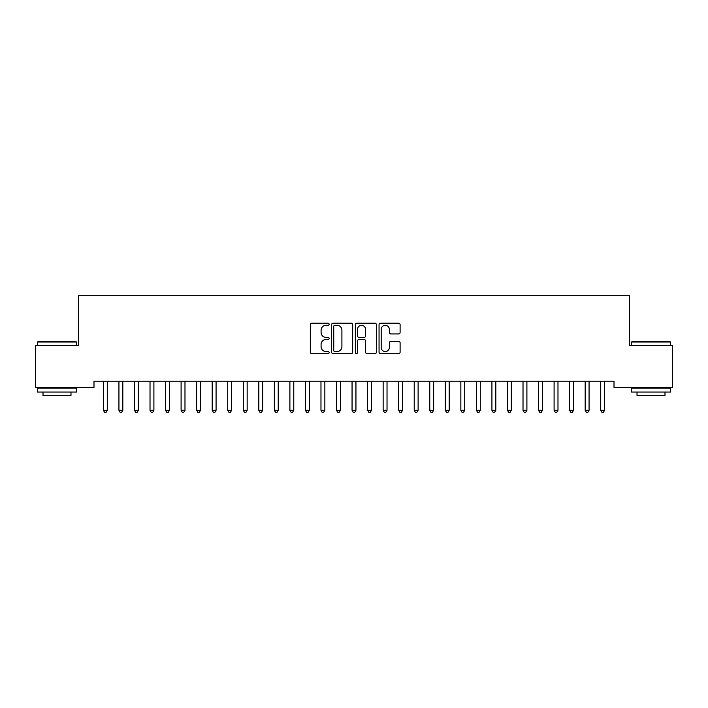 <?xml version="1.0" encoding="UTF-8"?>
<svg xmlns="http://www.w3.org/2000/svg" width="708" height="708" viewBox="0 0 708 708"><rect width="100%" height="100%" fill="white"/><g stroke="black" fill="none" stroke-linecap="round" stroke-linejoin="round"><path stroke-width="1.06" d="M329.131 324.255A1.071 1.071 0 0 0 328.07 323.184L311.856 323.184A1.522 1.522 0 0 0 310.334 324.715L310.334 352.177A1.522 1.522 0 0 0 311.856 353.699L328.07 353.699A1.071 1.071 0 0 0 329.131 352.628A1.071 1.071 0 0 0 328.07 351.566L325.972 351.566A4.885 4.885 0 0 1 321.087 346.681L321.087 344.389A4.885 4.885 0 0 1 325.972 339.513L328.07 339.513A1.071 1.071 0 0 0 329.131 338.442A1.071 1.071 0 0 0 328.07 337.371L325.972 337.371A4.885 4.885 0 0 1 321.087 332.495L321.087 330.202A4.885 4.885 0 0 1 325.972 325.326L328.07 325.326A1.071 1.071 0 0 0 329.131 324.255M398.586 333.946A1.522 1.522 0 0 0 400.109 332.415L400.109 324.715A1.522 1.522 0 0 0 398.586 323.184L380.585 323.184A1.522 1.522 0 0 0 379.054 324.715L379.054 352.177A1.522 1.522 0 0 0 380.585 353.699L398.586 353.699A1.522 1.522 0 0 0 400.109 352.177L400.109 342.867A1.522 1.522 0 0 0 398.586 341.344L390.878 341.344A1.522 1.522 0 0 0 389.356 342.867L389.356 347.478A4.08 4.08 0 0 1 385.276 351.566A4.08 4.08 0 0 1 381.196 347.478L381.196 329.406A4.08 4.08 0 0 1 385.276 325.326A4.08 4.08 0 0 1 389.356 329.406L389.356 332.415A1.522 1.522 0 0 0 390.878 333.946L398.586 333.946M614.013 381.178L93.987 381.178L93.987 387.4L35.4 387.4L35.4 345.433L78.446 345.433L78.446 295.705L629.554 295.705L629.554 345.433L672.6 345.433L672.6 387.4L614.013 387.4L614.013 381.178M352.664 324.715A1.522 1.522 0 0 0 351.141 323.184L333.141 323.184A1.522 1.522 0 0 0 331.609 324.715L331.609 352.177A1.522 1.522 0 0 0 333.141 353.699L351.141 353.699A1.522 1.522 0 0 0 352.664 352.177L352.664 324.715M356.859 323.184L374.859 323.184A1.522 1.522 0 0 1 376.391 324.715L376.391 352.177A1.522 1.522 0 0 1 374.859 353.699L367.16 353.699A1.522 1.522 0 0 1 365.629 352.177L365.629 341.035A1.522 1.522 0 0 0 364.107 339.513L359 339.513A1.522 1.522 0 0 0 357.469 341.035L357.469 352.628A1.071 1.071 0 0 1 356.398 353.699A1.071 1.071 0 0 1 355.336 352.628L355.336 324.715A1.522 1.522 0 0 1 356.859 323.184M334.813 325.326A1.071 1.071 0 0 0 333.751 326.388L333.751 350.495A1.071 1.071 0 0 0 334.813 351.566L337.026 351.566A4.885 4.885 0 0 0 341.911 346.681L341.911 330.202A4.885 4.885 0 0 0 337.026 325.326L334.813 325.326M365.629 329.477A4.08 4.08 0 0 0 361.549 325.397A4.08 4.08 0 0 0 357.469 329.477L357.469 335.849A1.522 1.522 0 0 0 359 337.371L364.107 337.371A1.522 1.522 0 0 0 365.629 335.849L365.629 329.477M107.483 381.178L107.395 381.408A1.558 1.558 0 0 0 107.28 381.993L107.28 410.277L103.395 410.277L103.395 381.993A1.558 1.558 0 0 0 103.279 381.408L103.191 381.178M107.28 410.277L106.112 412.295L104.563 412.295L103.395 410.277M123.024 381.178L122.935 381.408A1.558 1.558 0 0 0 122.82 381.993L122.82 410.277L118.935 410.277L118.935 381.993A1.558 1.558 0 0 0 118.82 381.408L118.732 381.178M122.82 410.277L121.652 412.295L120.103 412.295L118.935 410.277M138.564 381.178L138.476 381.408A1.558 1.558 0 0 0 138.361 381.993L138.361 410.277L134.476 410.277L134.476 381.993A1.558 1.558 0 0 0 134.361 381.408L134.272 381.178M138.361 410.277L137.193 412.295L135.644 412.295L134.476 410.277M37.577 342.017L38.046 341.548L75.96 341.548L76.429 342.017L37.577 342.017L37.577 345.433M76.429 392.064L37.577 392.064L37.577 388.179L76.429 388.179L76.429 392.064M70.986 392.064L70.986 395.639L43.011 395.639L43.011 392.064M631.571 342.017L632.04 341.548L669.954 341.548L670.423 342.017L631.571 342.017L631.571 345.433M670.423 392.064L631.571 392.064L631.571 388.179L670.423 388.179L670.423 392.064M664.989 392.064L664.989 395.639L637.014 395.639L637.014 392.064M154.105 381.178L154.017 381.408A1.558 1.558 0 0 0 153.901 381.993L153.901 410.277L150.016 410.277L150.016 381.993A1.558 1.558 0 0 0 149.91 381.408L149.813 381.178M153.901 410.277L152.742 412.295L151.185 412.295L150.016 410.277M169.646 381.178L169.557 381.408A1.558 1.558 0 0 0 169.442 381.993L169.442 410.277L165.557 410.277L165.557 381.993A1.558 1.558 0 0 0 165.451 381.408L165.353 381.178M169.442 410.277L168.283 412.295L166.725 412.295L165.557 410.277M185.195 381.178L185.098 381.408A1.558 1.558 0 0 0 184.983 381.993L184.983 410.277L181.098 410.277L181.098 381.993A1.558 1.558 0 0 0 180.991 381.408L180.894 381.178M184.983 410.277L183.823 412.295L182.266 412.295L181.098 410.277M200.736 381.178L200.638 381.408A1.558 1.558 0 0 0 200.532 381.993L200.532 410.277L196.647 410.277L196.647 381.993A1.558 1.558 0 0 0 196.532 381.408L196.435 381.178M200.532 410.277L199.364 412.295L197.806 412.295L196.647 410.277M216.276 381.178L216.179 381.408A1.558 1.558 0 0 0 216.073 381.993L216.073 410.277L212.188 410.277L212.188 381.993A1.558 1.558 0 0 0 212.073 381.408L211.984 381.178M216.073 410.277L214.905 412.295L213.347 412.295L212.188 410.277M231.817 381.178L231.72 381.408A1.558 1.558 0 0 0 231.613 381.993L231.613 410.277L227.728 410.277L227.728 381.993A1.558 1.558 0 0 0 227.613 381.408L227.525 381.178M231.613 410.277L230.445 412.295L228.888 412.295L227.728 410.277M247.358 381.178L247.269 381.408A1.558 1.558 0 0 0 247.154 381.993L247.154 410.277L243.269 410.277L243.269 381.993A1.558 1.558 0 0 0 243.154 381.408L243.065 381.178M247.154 410.277L245.986 412.295L244.437 412.295L243.269 410.277M262.898 381.178L262.81 381.408A1.558 1.558 0 0 0 262.695 381.993L262.695 410.277L258.809 410.277L258.809 381.993A1.558 1.558 0 0 0 258.694 381.408L258.606 381.178M262.695 410.277L261.526 412.295L259.978 412.295L258.809 410.277M278.439 381.178L278.35 381.408A1.558 1.558 0 0 0 278.235 381.993L278.235 410.277L274.35 410.277L274.35 381.993A1.558 1.558 0 0 0 274.235 381.408L274.146 381.178M278.235 410.277L277.067 412.295L275.518 412.295L274.35 410.277M293.979 381.178L293.891 381.408A1.558 1.558 0 0 0 293.776 381.993L293.776 410.277L289.891 410.277L289.891 381.993A1.558 1.558 0 0 0 289.776 381.408L289.687 381.178M293.776 410.277L292.608 412.295L291.059 412.295L289.891 410.277M309.52 381.178L309.431 381.408A1.558 1.558 0 0 0 309.316 381.993L309.316 410.277L305.431 410.277L305.431 381.993A1.558 1.558 0 0 0 305.316 381.408L305.228 381.178M309.316 410.277L308.157 412.295L306.599 412.295L305.431 410.277M325.06 381.178L324.972 381.408A1.558 1.558 0 0 0 324.857 381.993L324.857 410.277L320.972 410.277L320.972 381.993A1.558 1.558 0 0 0 320.866 381.408L320.768 381.178M324.857 410.277L323.698 412.295L322.14 412.295L320.972 410.277M340.601 381.178L340.513 381.408A1.558 1.558 0 0 0 340.398 381.993L340.398 410.277L336.512 410.277L336.512 381.993A1.558 1.558 0 0 0 336.406 381.408L336.309 381.178M340.398 410.277L339.238 412.295L337.681 412.295L336.512 410.277M356.151 381.178L356.053 381.408A1.558 1.558 0 0 0 355.947 381.993L355.947 410.277L352.053 410.277L352.053 381.993A1.558 1.558 0 0 0 351.947 381.408L351.849 381.178M355.947 410.277L354.779 412.295L353.221 412.295L352.053 410.277M371.691 381.178L371.594 381.408A1.558 1.558 0 0 0 371.488 381.993L371.488 410.277L367.602 410.277L367.602 381.993A1.558 1.558 0 0 0 367.487 381.408L367.399 381.178M371.488 410.277L370.319 412.295L368.762 412.295L367.602 410.277M387.232 381.178L387.134 381.408A1.558 1.558 0 0 0 387.028 381.993L387.028 410.277L383.143 410.277L383.143 381.993A1.558 1.558 0 0 0 383.028 381.408L382.94 381.178M387.028 410.277L385.86 412.295L384.302 412.295L383.143 410.277M402.772 381.178L402.684 381.408A1.558 1.558 0 0 0 402.569 381.993L402.569 410.277L398.684 410.277L398.684 381.993A1.558 1.558 0 0 0 398.569 381.408L398.48 381.178M402.569 410.277L401.401 412.295L399.843 412.295L398.684 410.277M418.313 381.178L418.224 381.408A1.558 1.558 0 0 0 418.109 381.993L418.109 410.277L414.224 410.277L414.224 381.993A1.558 1.558 0 0 0 414.109 381.408L414.021 381.178M418.109 410.277L416.941 412.295L415.392 412.295L414.224 410.277M433.854 381.178L433.765 381.408A1.558 1.558 0 0 0 433.65 381.993L433.65 410.277L429.765 410.277L429.765 381.993A1.558 1.558 0 0 0 429.65 381.408L429.561 381.178M433.65 410.277L432.482 412.295L430.933 412.295L429.765 410.277M449.394 381.178L449.306 381.408A1.558 1.558 0 0 0 449.191 381.993L449.191 410.277L445.305 410.277L445.305 381.993A1.558 1.558 0 0 0 445.19 381.408L445.102 381.178M449.191 410.277L448.022 412.295L446.474 412.295L445.305 410.277M464.935 381.178L464.846 381.408A1.558 1.558 0 0 0 464.731 381.993L464.731 410.277L460.846 410.277L460.846 381.993A1.558 1.558 0 0 0 460.731 381.408L460.642 381.178M464.731 410.277L463.563 412.295L462.014 412.295L460.846 410.277M480.475 381.178L480.387 381.408A1.558 1.558 0 0 0 480.272 381.993L480.272 410.277L476.387 410.277L476.387 381.993A1.558 1.558 0 0 0 476.28 381.408L476.183 381.178M480.272 410.277L479.112 412.295L477.555 412.295L476.387 410.277M496.016 381.178L495.927 381.408A1.558 1.558 0 0 0 495.812 381.993L495.812 410.277L491.927 410.277L491.927 381.993A1.558 1.558 0 0 0 491.821 381.408L491.724 381.178M495.812 410.277L494.653 412.295L493.095 412.295L491.927 410.277M511.565 381.178L511.468 381.408A1.558 1.558 0 0 0 511.353 381.993L511.353 410.277L507.468 410.277L507.468 381.993A1.558 1.558 0 0 0 507.362 381.408L507.264 381.178M511.353 410.277L510.194 412.295L508.636 412.295L507.468 410.277M527.106 381.178L527.009 381.408A1.558 1.558 0 0 0 526.902 381.993L526.902 410.277L523.017 410.277L523.017 381.993A1.558 1.558 0 0 0 522.902 381.408L522.805 381.178M526.902 410.277L525.734 412.295L524.177 412.295L523.017 410.277M542.647 381.178L542.549 381.408A1.558 1.558 0 0 0 542.443 381.993L542.443 410.277L538.558 410.277L538.558 381.993A1.558 1.558 0 0 0 538.443 381.408L538.354 381.178M542.443 410.277L541.275 412.295L539.717 412.295L538.558 410.277M558.187 381.178L558.09 381.408A1.558 1.558 0 0 0 557.984 381.993L557.984 410.277L554.099 410.277L554.099 381.993A1.558 1.558 0 0 0 553.983 381.408L553.895 381.178M557.984 410.277L556.815 412.295L555.258 412.295L554.099 410.277M573.728 381.178L573.639 381.408A1.558 1.558 0 0 0 573.524 381.993L573.524 410.277L569.639 410.277L569.639 381.993A1.558 1.558 0 0 0 569.524 381.408L569.436 381.178M573.524 410.277L572.356 412.295L570.807 412.295L569.639 410.277M589.268 381.178L589.18 381.408A1.558 1.558 0 0 0 589.065 381.993L589.065 410.277L585.18 410.277L585.18 381.993A1.558 1.558 0 0 0 585.065 381.408L584.976 381.178M589.065 410.277L587.897 412.295L586.348 412.295L585.18 410.277M604.809 381.178L604.721 381.408A1.558 1.558 0 0 0 604.605 381.993L604.605 410.277L600.72 410.277L600.72 381.993A1.558 1.558 0 0 0 600.605 381.408L600.517 381.178M604.605 410.277L603.437 412.295L601.889 412.295L600.72 410.277M76.429 345.433L76.429 342.017M67.57 388.179L67.57 387.4M46.436 388.179L46.436 387.4M670.423 345.433L670.423 342.017M661.564 388.179L661.564 387.4M640.43 388.179L640.43 387.4"/></g></svg>
